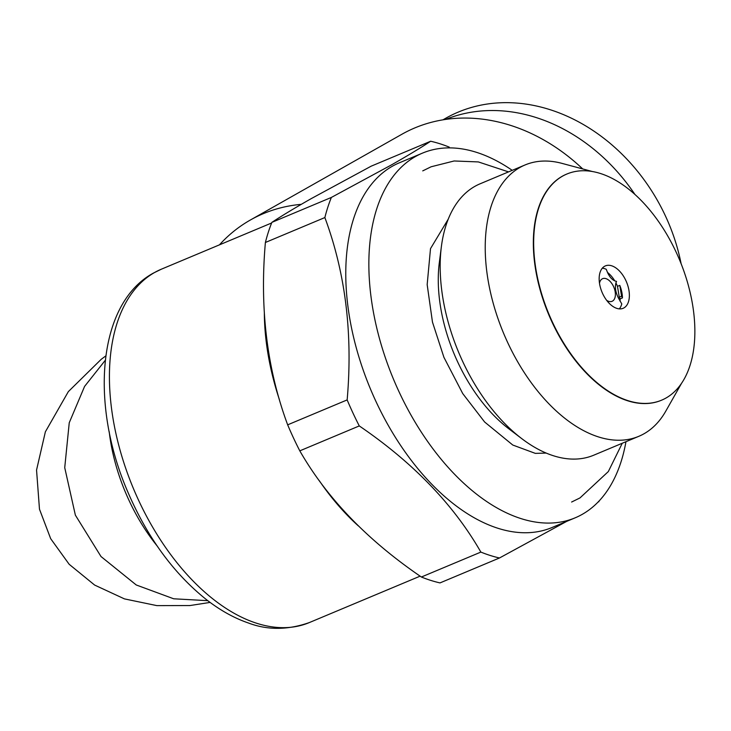 <?xml version="1.0" encoding="UTF-8"?>
<svg xmlns="http://www.w3.org/2000/svg" width="731" height="731" viewBox="0 0 731 731"><rect width="100%" height="100%" fill="white"/><g stroke="black" fill="none" stroke-linecap="round" stroke-linejoin="round"><path stroke-width="1.1" d="M582.708 168.934A183.892 149.846 -119.5 0 0 414.87 127.898A183.892 149.846 -119.5 0 0 401.895 134.257L250.367 220.013A183.892 149.846 60.5 0 1 263.352 213.644A183.892 149.846 60.5 0 1 301.254 204.342M219.455 244.848A183.892 149.846 60.5 0 1 250.367 220.013M105.273 360.31L84.586 386.407L69.244 422.756L64.73 467.657L75.366 515.145L101.006 556.529L136.249 584.974L173.704 598.79L207.778 600.672M606.657 300.34A12.263 7.072 67.3 0 0 612.075 301.3A12.263 7.072 67.3 0 0 612.514 301.09A12.263 7.072 67.3 0 0 613.693 286.872A12.263 7.072 67.3 0 0 602.6 278.685A12.263 7.072 67.3 0 0 602.17 278.904A12.263 7.072 67.3 0 0 599.493 283.226M604.564 266.294A22.99 13.259 67.3 0 0 602.344 292.939A22.99 13.259 67.3 0 0 623.15 308.29A22.99 13.259 67.3 0 0 623.963 307.888A22.99 13.259 67.3 0 0 626.184 281.243A22.99 13.259 67.3 0 0 605.378 265.892A22.99 13.259 67.3 0 0 604.564 266.294M566.717 174.088A122.598 70.733 67.3 0 0 566.552 174.161A122.598 70.733 67.3 0 0 562.203 176.29A122.598 70.733 67.3 0 0 550.361 318.414A122.598 70.733 67.3 0 0 661.317 400.296A122.598 70.733 67.3 0 0 661.482 400.232M665.996 398.029A122.598 70.733 67.3 0 0 677.847 255.905A122.598 70.733 67.3 0 0 566.881 174.024A122.598 70.733 67.3 0 0 562.532 176.153A122.598 70.733 67.3 0 0 550.69 318.277A122.598 70.733 67.3 0 0 661.646 400.159A122.598 70.733 67.3 0 0 665.996 398.029M592.567 171.575L561.956 163.369A147.114 84.878 67.3 0 0 525.086 164.95L480.066 183.819A147.114 84.878 67.3 0 0 474.848 186.378A147.114 84.878 67.3 0 0 441.378 246.639A147.114 84.878 67.3 0 0 521.87 438.719A147.114 84.878 67.3 0 0 593.782 455.185L638.803 436.316A147.114 84.878 67.3 0 0 644.02 433.757A147.114 84.878 67.3 0 0 665.786 411.142L681.402 383.565M525.086 164.95A147.114 84.878 67.3 0 0 519.869 167.509A147.114 84.878 67.3 0 0 505.651 338.06A147.114 84.878 67.3 0 0 638.803 436.316M512.23 170.341A197.69 114.054 67.3 0 0 422.417 153.144L399.336 162.821A197.69 114.054 67.3 0 0 392.319 166.257A197.69 114.054 67.3 0 0 373.221 395.434A197.69 114.054 67.3 0 0 552.143 527.471L575.233 517.795A197.69 114.054 67.3 0 0 582.241 514.35A197.69 114.054 67.3 0 0 625.955 441.707M422.417 153.144A197.69 114.054 67.3 0 0 415.409 156.58A197.69 114.054 67.3 0 0 396.303 385.758A197.69 114.054 67.3 0 0 575.233 517.795M566.735 521.349L499.483 557.981L440.007 582.909A222.206 128.199 67.3 0 1 421.385 577.015L480.861 552.088A222.206 128.199 67.3 0 0 499.483 557.981M598.79 501.786A222.206 128.199 67.3 0 0 599.109 500.973M449.282 147.141A222.206 128.199 67.3 0 0 430.66 141.238L371.184 166.165L311.534 198.457C294.986 207.851 281.764 215.819 271.877 222.37L331.362 197.443A222.206 128.199 67.3 0 0 324.866 217.555L265.39 242.482C259.606 308.482 267.025 369.265 287.667 424.839L347.152 399.912A222.206 128.199 67.3 0 0 359.277 425.926L299.801 450.853C326.949 498.213 367.474 540.264 421.385 577.015M331.362 197.443L391.012 165.151C407.715 155.666 420.928 147.689 430.66 141.238M681.118 263.727A176.235 143.605 -119.5 0 0 458.3 112.081A176.235 143.605 -119.5 0 0 445.864 118.175L442.922 119.847M634.992 194.547A176.235 143.605 -119.5 0 0 445.7 119.409M480.861 552.088C453.713 504.728 413.189 462.668 359.277 425.926M287.667 424.839A222.206 128.199 67.3 0 0 299.801 450.853M347.152 399.912C352.936 333.912 345.507 273.129 324.866 217.555M271.877 222.37A222.206 128.199 67.3 0 0 265.39 242.482M441.378 246.639L439.304 262.795A127.194 73.383 67.3 0 0 508.904 428.859L521.87 438.719M619.321 308.875A22.99 13.259 67.3 0 0 621.779 303.913L618.463 298.111C615.2 291.532 614.561 285.958 616.544 281.389C612.934 280.667 609.928 277.716 607.534 272.517L606.227 269.273A22.99 13.259 67.3 0 0 602.28 268.213M615.858 282.833A22.99 13.259 -112.7 0 1 617.476 286.342L619.267 297.142L621.569 296.183L622.456 297.91L620.144 298.878A22.99 13.259 -112.7 0 1 620.071 301.227M622.456 297.91A22.99 13.259 67.3 0 0 619.778 285.373L621.569 296.183M617.476 286.342L619.778 285.373M607.488 272.416A22.99 13.259 -112.7 0 1 614.762 280.887M619.267 297.142L620.144 298.878M358.254 525.827A191.559 110.518 -112.7 0 1 319.283 480.678M279.333 399.464A191.559 110.518 -112.7 0 1 264.339 313.498M157.01 545.774A137.921 79.578 -112.7 0 1 109.202 431.674M161.323 269.209A191.559 110.518 67.3 0 0 154.533 272.535A191.559 110.518 67.3 0 0 136.021 494.604A191.559 110.518 67.3 0 0 309.396 622.547C287.913 630.095 267.637 630.259 248.558 623.05C234.194 618.143 220.122 610.303 206.325 599.548C173.338 573.186 147.041 537.011 127.413 491.022C89.538 402.955 98.036 303.036 153.446 273.065L161.323 269.209L271.63 222.982M422.746 170.88L431.116 166.778L454.134 160.975L478.357 161.926L508.529 171.886M622.255 443.26L608.32 471.577L579.985 497.921L571.615 502.033M546.203 453.074L535.339 453.375L512.787 445.042L484.635 422.006L462.741 393.589L443.918 357.322L432.469 322.088L427.169 284.615L430.504 248.641L448.204 219.227M105.803 355.906L101.234 359.286L68.339 391.624L45.377 431.802L36.55 470.051L39.474 509.187L50.686 538.692L69.162 564.286L94.646 585.074L124.453 598.89L156.882 605.624L189.95 605.551L210.108 602.417M420.133 576.147L309.396 622.547"/></g></svg>
